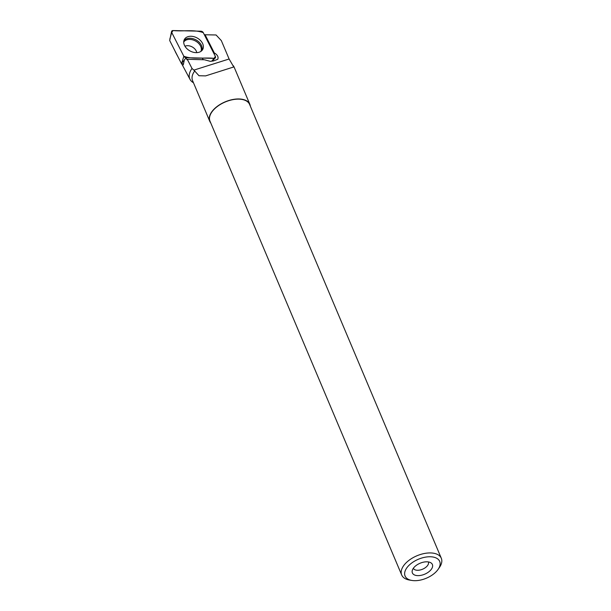 <?xml version="1.0" encoding="UTF-8"?>
<svg xmlns="http://www.w3.org/2000/svg" width="611" height="611" viewBox="0 0 611 611"><rect width="100%" height="100%" fill="white"/><g stroke="black" fill="none" stroke-linecap="round" stroke-linejoin="round"><path stroke-width="0.92" d="M182.735 63.773L181.513 63.743L169.69 40.532L171.569 31.497A2.154 1.528 28.5 0 0 171.729 32.49L183.842 56.265A2.154 1.528 28.5 0 0 186.195 57.709L214.064 58.358A2.154 1.528 28.5 0 0 215.255 57.938A2.154 1.528 28.5 0 0 215.377 56.418L203.272 32.643A2.154 1.528 28.5 0 0 200.912 31.199L173.05 30.55A2.154 1.528 28.5 0 0 171.569 31.497M181.513 63.743L183.842 56.265C193.175 59.657 204.105 57.251 214.049 58.358L215.377 56.411L203.272 32.65C193.931 29.252 183.002 31.657 173.058 30.55L171.729 32.498L183.835 56.258M184.667 39.02A10.433 7.401 28.5 0 0 184.163 39.936A10.433 7.401 28.5 0 0 190.013 50.95A10.433 7.401 28.5 0 0 202.447 49.888A10.433 7.401 28.5 0 0 202.447 49.881A10.433 7.401 28.5 0 0 197.727 38.317A10.433 7.401 28.5 0 0 184.667 39.02M204.341 34.751L216.073 34.98L221.335 40.609L229.102 59L233.371 66.316M205.075 34.72L214.629 53.569A5.698 4.04 28.5 0 0 213.697 53.111M186.218 58.259L186.958 59.756L187.294 59.298L204.425 59.763L210.367 61.36L213.445 60.955L217.768 59.29C218.601 57.151 217.676 55.166 214.988 53.317L214.82 53.218M187.294 59.298L191.999 68.463L193.878 70.12L229.102 59M176.235 53.547L173.616 48.238M193.473 82.768L193.282 82.653A23.661 12.953 -22.9 0 1 190.044 79.407A23.661 12.953 -22.9 0 1 191.999 68.463M184.239 60.451L183.285 64.858M233.41 65.774L233.975 66.889L205.609 75.886L199.003 75.741L193.878 70.12M210.734 122.918A21.775 11.922 -22.9 0 1 209.756 121.299L192.564 80.614A21.775 11.922 -22.9 0 1 194.718 70.937A21.775 11.922 -22.9 0 1 194.772 70.868M209.756 121.299A21.775 11.922 -22.9 0 1 211.91 111.63A21.775 11.922 -22.9 0 1 232.776 99.517A21.775 11.922 -22.9 0 1 249.868 104.351A21.775 11.922 -22.9 0 1 250.35 106.184M438.095 569.391L439.477 567.398A21.5 11.769 157.1 0 0 441.31 558.263L249.616 104.458A21.5 11.769 157.1 0 0 225.23 101.984A21.5 11.769 157.1 0 0 210.001 121.192L401.694 574.997A21.5 11.769 157.1 0 0 409.523 580.053L411.921 580.45A18.788 10.288 157.1 0 0 437.835 569.75A18.788 10.288 157.1 0 0 438.095 569.391A18.788 10.288 157.1 0 0 431.427 556.82A18.788 10.288 157.1 0 0 407.552 566.901A18.788 10.288 157.1 0 0 411.921 580.45M441.31 558.263A21.5 11.769 157.1 0 0 416.923 555.781A21.5 11.769 157.1 0 0 401.694 574.997M431.313 569.315A10.853 5.942 157.1 0 0 430.77 562.739A10.853 5.942 157.1 0 0 420.078 563.243A10.853 5.942 157.1 0 0 412.257 570.559A10.853 5.942 157.1 0 0 418.986 575.608A10.853 5.942 157.1 0 0 431.313 569.315M413.357 568.268A8.142 4.46 157.1 0 0 419.749 570.071A8.142 4.46 157.1 0 0 427.547 565.549A8.142 4.46 157.1 0 0 428.357 561.929M214.629 53.569L205.052 34.766M202.516 58.702A6.782 4.812 28.5 0 0 203.547 59.741M171.729 32.49L169.835 39.104M211.734 61.184L214.064 58.358M186.195 57.709L181.948 62.88M183.85 40.945A10.227 7.256 -151.5 0 1 196.024 39.914A10.227 7.256 -151.5 0 1 201.767 50.69M200.904 51.393A9.791 6.942 28.5 0 0 195.444 40.983A9.791 6.942 28.5 0 0 183.735 42.052M184.957 46.23A7.599 5.384 -151.5 0 1 192.205 46.932A7.599 5.384 -151.5 0 1 196.734 52.638M212.147 61.131L215.255 57.938M190.044 79.407L181.681 63.75M178.114 57.075L175.479 52.134M249.868 104.351L234.028 66.866"/></g></svg>
